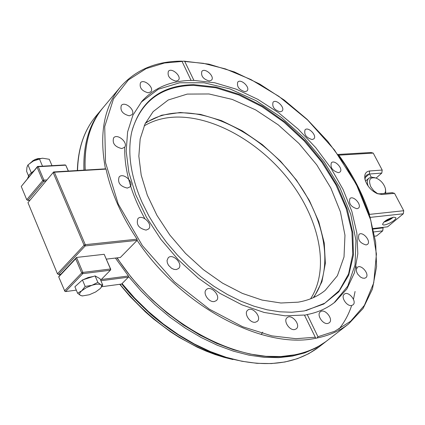 <?xml version="1.0" encoding="UTF-8"?>
<svg xmlns="http://www.w3.org/2000/svg" width="425" height="425" viewBox="0 0 425 425"><rect width="100%" height="100%" fill="white"/><g stroke="black" fill="none" stroke-linecap="round" stroke-linejoin="round"><path stroke-width="0.64" d="M181.996 61.29L184.121 61.157L184.758 61.476L193.917 80.41L214.71 82.758L236.236 89.165L257.762 99.307L278.609 112.758L298.132 129.051L315.743 147.661L330.889 168.008L343.071 189.476L351.858 211.4L356.873 233.07L357.818 253.741L354.503 272.643L346.869 289L335.006 302.053C327.34 308.215 318.081 312.38 307.227 314.548L317.953 336.717L317.05 338.013L315.791 338.252L304.422 315.037L285.148 315.833L264.116 312.449L242.075 304.89L219.863 293.335L198.358 278.163L178.442 259.941L160.921 239.392L146.492 217.35L135.687 194.719L128.865 172.385L126.183 151.199L127.606 131.909L132.94 115.138L141.838 101.368C154.126 87.821 170.542 80.835 191.096 80.421L181.996 61.29M262.788 332.169L261.152 334.496M327.803 323.452C322.75 324.732 316.29 314.601 320.36 311.812C324.711 307.886 333.986 319.462 329.189 322.841L327.803 323.452M351.613 305.49C346.784 306.664 340.441 296.825 344.314 294.19C348.436 290.461 357.489 301.718 352.931 304.916L351.613 305.49M364.512 278.274L362.557 278.088L360.453 277.031L357.723 274.189L356.607 271.899L356.277 269.71L357.329 267.352C361.213 263.771 370.138 274.646 365.824 277.716L364.512 278.274M366.111 244.954C359.8 243.095 357.436 239.578 359.013 234.403C362.679 230.913 371.551 241.395 367.46 244.391L366.111 244.954M356.989 208.744C350.859 206.885 348.511 203.479 349.94 198.523C353.414 195.075 362.312 205.185 358.418 208.16L356.989 208.744M338.412 172.683C332.414 170.834 330.066 167.519 331.383 162.732C334.698 159.274 343.703 169.07 339.957 172.067L338.412 172.683M312.125 139.554C306.191 137.716 303.832 134.459 305.06 129.8C308.268 126.283 317.448 135.825 313.809 138.895L312.125 139.554M280.197 111.833C274.274 110.001 271.894 106.781 273.057 102.186C276.197 98.563 285.632 107.934 282.046 111.116L280.197 111.833M245.028 91.699C239.052 89.877 236.629 86.668 237.761 82.078C240.879 78.301 250.633 87.582 247.053 90.918L245.028 91.699M209.297 81.01C203.214 79.199 200.738 75.969 201.87 71.32C205.02 67.357 215.14 76.617 211.517 80.144L209.297 81.01M146.099 230.111C138.747 228.406 136.011 224.581 137.902 218.647C142.216 213.658 153.441 224.522 148.585 228.979L146.099 230.111M127.314 188.094C120.153 186.384 117.417 182.686 119.101 177.002C123.16 172.029 134.56 182.447 129.96 186.915L127.314 188.094M121.752 148.564C114.824 146.837 112.115 143.268 113.613 137.854C117.401 133.004 128.786 143.023 124.456 147.385L121.752 148.564M129.301 115.818C122.623 114.07 119.956 110.617 121.3 105.458C124.854 100.799 136.053 110.5 131.973 114.692L129.301 115.818M148.277 92.831C141.828 91.062 139.225 87.704 140.462 82.769C143.825 78.343 154.716 87.816 150.838 91.789L148.277 92.831M175.987 81.148C169.745 79.353 167.206 76.075 168.374 71.31C171.604 67.123 182.113 76.452 178.394 80.192L175.987 81.148M294.737 329.54C289.473 330.868 282.933 320.609 287.135 317.65C291.667 313.48 301.256 325.247 296.257 328.86L294.737 329.54M255.483 322.203C250.043 323.505 243.461 313.321 247.701 310.197C252.344 305.761 262.331 317.549 257.205 321.417L255.483 322.203M214.349 301.527C208.803 302.738 202.226 292.825 206.391 289.563C211.034 284.872 221.473 296.491 216.325 300.624L214.349 301.527M176.301 269.562L173.99 269.376L171.588 268.297L168.571 265.37L167.365 262.958L167.025 260.573L168.199 257.789C172.725 252.902 183.605 264.191 178.553 268.531L176.301 269.562M304.528 315.26L307.227 314.548M334.167 302.717L347.746 286.121L355.034 264.95L355.964 240.587L350.79 214.418L339.995 187.797L324.27 161.994L304.422 138.183L281.382 117.443L256.201 100.741L230.01 88.947L204.064 82.774L179.679 82.774L158.249 89.25L141.143 102.186M124.743 147.018C124.185 169.384 130.879 193.253 144.813 218.615M191.096 80.421L193.917 80.41M142.163 202.597C130.634 176.136 127.181 152.495 131.798 131.676C140.516 100.975 161.149 85.297 193.71 84.649L216.267 87.098L239.695 94.499L262.985 106.383L285.217 122.166L305.517 141.164L323.101 162.621L337.253 185.704L347.347 209.504L352.856 233.059L353.382 255.34L348.686 275.294L338.746 291.853L323.792 304.018L304.342 310.93L291.863 312.253L279.799 311.807L267.123 309.793L254.017 306.197L240.662 301.054L227.258 294.408L214.019 286.354L201.147 276.999L188.843 266.475L177.31 254.952L166.722 242.601L157.245 229.622L149.016 216.219L142.163 202.597M306 310.595L324.828 303.179L339.177 290.673L348.569 273.939L352.803 253.964L351.921 231.779L346.163 208.415L335.931 184.864L321.741 162.074L304.204 140.925L284.033 122.214L261.986 106.696L238.914 95.014L215.725 87.752L193.402 85.356C161.845 85.956 141.445 100.853 132.196 130.034M298.122 302.17L280.898 303.004L262.098 300.082L242.393 293.404L222.535 283.135L203.315 269.625L185.512 253.385L169.851 235.052L156.952 215.369L147.3 195.144L141.212 175.169L138.842 156.209L140.17 138.938L145.031 123.93L153.133 111.632L168.231 99.992L187.244 94.09L208.972 93.968L232.178 99.392L255.648 109.9L278.253 124.849L298.94 143.459L316.747 164.842L330.825 187.999L340.43 211.857L344.967 235.248L344.016 256.955L337.392 275.735L325.183 290.376C317.81 296.422 308.789 300.353 298.122 302.17M313.969 297.383L321.943 281.679L325.359 263.245L324.243 242.983L318.803 221.797L309.389 200.558L296.443 180.094L280.521 161.192L262.236 144.558L242.287 130.842L221.42 120.62L200.457 114.383L180.253 112.492L161.702 115.202L145.706 122.57M106.043 169.113L105.458 168.852L53.635 171.95L54.373 172.21L53.215 172.747L84.097 245.23L85.282 244.678L137.078 239.158C121.401 215.73 111.058 192.382 106.043 169.113L54.373 172.21L85.282 244.678L85.175 245.937L137.132 240.359L137.078 239.158M106.367 259.123L120.349 257.481L137.132 240.359C181.247 306.866 263.675 349.849 315.791 338.252M27.965 202.656L53.635 171.95L27.965 202.656L57.439 273.79L84.097 245.23L85.175 245.937L58.496 274.476L60.86 274.183M58.496 274.476L57.439 273.79L58.496 274.476M338.406 155.067L338.842 155.162C352.559 174.234 362.785 193.975 369.522 214.381L369.378 214.96M370.138 217.387L403.314 213.775L387.589 226.817L373.134 228.523M338.842 155.162L373.23 153.101L382.203 170.053L369.67 170.972C365.516 171.583 363.986 174.516 365.075 179.764C367.168 186.145 371.259 190.782 377.358 193.678L382.027 194.501L394.533 193.348L392.163 192.679L379.663 193.827L377.15 193.593M365.133 179.982L365.155 177.878L365.914 175.849L366.578 175.089L369.277 174.022L381.804 173.076L376.109 178.064M337.971 154.461L370.929 152.506L373.23 153.101M394.533 193.348L403.729 210.731L403.314 213.775L403.729 210.731L369.522 214.381M393.837 217.175L395.808 217.696C397.152 220.123 383.302 227.099 382.58 224.363C383.748 221.292 387.504 218.896 393.837 217.175M381.804 173.076L382.203 170.053L381.804 173.076M145.345 123.293C155.136 116.652 166.669 113.167 179.956 112.822C219.486 112.014 267.118 140.441 296.384 180.402C325.646 220.309 334.188 269.36 313.236 297.712M310.574 298.823C329.635 269.625 320.11 221.393 290.902 182.49C261.673 143.554 214.954 116.184 176.077 117.082C164.039 117.422 153.388 120.365 144.133 125.912M29.766 200.228L27.779 200.377L26.738 199.697L21.25 186.442L37.528 166.462L65.036 164.927L65.758 165.171L38.239 166.712L37.102 167.243L21.25 186.442M76.309 290.137L65.583 291.577L64.839 291.237L58.724 276.888L59.133 276.022L76.548 257.444L82.864 272.409L110.5 268.988L104.173 254.293L76.548 257.444L75.703 258.772L58.724 276.888M101.251 279.522L128.446 275.99L128.568 276.999L121.608 284.049L101.708 286.721M128.446 275.99L115.425 258.06M46.904 179.924L43.897 180.115L42.755 180.646L43.807 181.347L27.779 200.377L26.738 199.697L42.755 180.646L37.102 167.243L37.528 166.462L38.239 166.712L43.897 180.115L43.807 181.347L45.81 181.215M100.651 280.128L110.394 270.215L82.763 273.658L65.583 291.577L64.526 290.897L81.685 272.956L75.703 258.772M128.552 277.153L100.922 280.76M104.173 254.293L110.776 269.349L110.394 270.215L110.5 268.988L110.776 269.349M81.685 272.956L82.864 272.409L82.763 273.658L81.685 272.956M68.303 171.073L65.758 165.171L68.414 171.068M373.883 231.923L382.718 230.86L383.116 227.874L382.718 230.86L376.582 235.949L374.707 236.183M382.856 227.375L383.116 227.874L373.251 229.043M38.516 158.934L32.938 161.224M77.568 284.352L82.089 280.266M82.88 279.809L88.251 277.493L93.261 276.5M40.306 158.514L37.931 158.599L35.185 159.444L32.736 160.841L31.37 162.18M82.455 295.901L80.543 295.455L77.6 293.223L74.901 286.763L82.439 279.947L95.104 275.91L100.045 278.71L102.776 285.111L100.592 288.134M95.104 275.91L97.851 282.365L100.714 284.654L102.776 285.111M82.439 279.947L85.17 286.434L91.912 285.313L97.851 282.365M77.6 293.223L81.759 290.753L85.17 286.434M89.34 294.737L82.583 295.906L80.543 295.455C79.002 294.53 79.406 292.963 81.759 290.753L86.238 287.72L91.912 285.313C96.039 284.043 98.972 283.826 100.714 284.654C102.027 285.478 101.814 286.822 100.088 288.687L95.657 291.959L89.34 294.737M34.165 170.537L29.224 174.664L27.535 178.564M50.203 165.755L46.373 165.968M30.021 163.168L33.325 161.011L41.942 158.27M42.569 158.217L49.279 159.279L51.999 165.654M42.596 158.212L39.398 158.817L42.516 166.18M39.398 158.817L33.325 161.011L27.976 164.895L31.232 172.656M27.976 164.895L26.94 167.28L26.616 171.333L28.454 175.722M368.252 186.24C366.871 182.612 367.067 179.929 368.842 178.187L371.551 177.129L375.201 177.783M385.576 189.571L385.735 193.269M368.842 178.187L365.5 181.13M377.65 193.704L373.75 190.777L370.77 186.724C368.124 179.669 369.936 176.795 376.205 178.102C380.821 180.227 383.881 183.712 385.39 188.541L385.587 191.261L384.79 193.354M390.703 217.998L388.259 219.757L385.927 220.442M388.259 219.757L387.983 219.231M117.172 257.853C160.119 324.482 242.909 367.258 295.375 354.673C307.849 352.081 318.575 347.294 327.547 340.313L348.558 323.993C339.788 330.815 329.285 335.49 317.05 338.013M338.858 329.226C344.34 322.405 348.548 314.686 351.47 306.069M353.467 299.28L355.066 291.476M356.235 268.244L356.129 266.401M105.458 168.852C98.977 134.093 103.971 106.808 120.429 86.998L103.323 107.366C90.111 123.133 84.065 144.032 85.186 170.064M184.758 61.476L203.416 63.33L225.526 68.94L250.936 79.549L278.832 96.326L307.509 119.898L334.353 149.844L356.315 184.312L370.765 220.198L376.428 254.007L373.729 282.896L364.384 305.362L350.652 321.247L334.64 331.314L317.953 336.717M315.153 337.253L295.959 338.693L271.841 335.877L242.627 326.724L209.259 309.129L174.367 281.812L142.359 245.586L118.235 204.016L105.533 162.605L104.72 126.554L113.502 98.855L128.387 79.948L146.131 68.611L164.427 63.022L181.937 61.45M369.67 170.972L369.277 174.022L365.197 177.629M379.663 193.827L382.027 194.501M77.547 170.521C78.131 148.182 84.304 130.018 96.05 116.02L102.143 108.768C89.165 124.254 83.088 144.712 83.906 170.138M128.499 276.457L141.233 291.12L155.093 304.757L169.867 317.156L185.321 328.137L201.211 337.535L217.287 345.228L233.304 351.124L249.023 355.167L264.228 357.335L278.704 357.643L292.272 356.134L304.773 352.872L316.067 347.947L326.044 341.482M122.06 283.603L134.709 298.122L148.49 311.621L163.173 323.877L178.532 334.714L194.326 343.974L210.306 351.539L226.233 357.319L241.873 361.255L256.998 363.332L271.416 363.566L284.931 361.994L297.388 358.684L308.656 353.733L318.623 347.246L326.825 340.871M229.867 358.721C188.557 348.001 151.916 323.186 119.951 284.272M392.897 217.334L385.47 221.579L384.014 221.903M327.547 340.313C318.516 347.337 307.732 352.15 295.205 354.753L281.063 356.533L265.923 356.309L249.985 354.046L233.49 349.727L216.692 343.384L199.856 335.075L183.281 324.918L167.232 313.06L151.996 299.694L137.838 285.037L130.942 276.941L116.902 257.885M103.323 107.366C90.084 123.181 83.996 144.086 85.069 170.069M348.558 323.993L363.062 308.507L372.433 289.058L376.582 266.613L375.636 242.117L369.867 216.5L359.64 190.628L345.424 165.309L327.723 141.312L307.121 119.345L284.235 100.061L259.744 84.07L234.372 71.931L208.898 64.154L184.174 61.157M181.741 61.136C156.092 61.173 135.66 69.796 120.429 86.998M102.143 108.768L102.738 108.067M96.05 116.02C84.256 130.098 78.019 148.267 77.355 170.531M121.709 283.948L127.367 290.727C132.191 296.406 140.138 304.39 151.21 314.691C172.401 332.743 194.618 346.141 217.855 354.88C259.691 368.613 293.282 366.068 318.623 347.246M119.733 284.304L130.034 296.475L145.334 311.838L153.468 318.936L170.478 331.76L179.265 337.429L197.163 347.14L206.178 351.14L215.178 354.551L224.118 357.351L232.948 359.545M82.583 295.906L81.951 295.906M371.2 177.167L369.543 174.006M383.902 222.004L385.337 221.669C389.242 220.177 391.813 218.721 393.045 217.303"/></g></svg>
